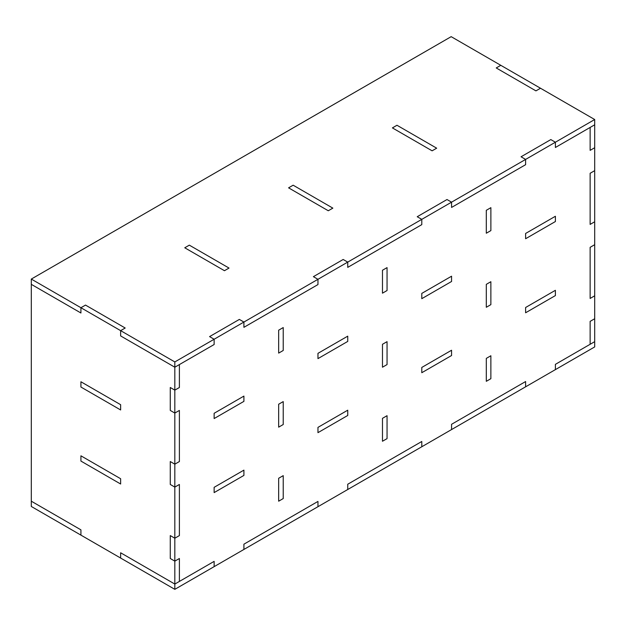 <?xml version="1.0" encoding="UTF-8"?>
<svg xmlns="http://www.w3.org/2000/svg" width="626" height="626" viewBox="0 0 626 626"><rect width="100%" height="100%" fill="white"/><g stroke="black" fill="none" stroke-linecap="round" stroke-linejoin="round"><path stroke-width="0.94" d="M396.978 125.263L436.674 148.182L432.112 150.819L392.408 127.9L396.978 125.263L392.408 127.9L432.112 150.819L436.674 148.182L396.978 125.263M490.878 207.668L486.308 210.305L490.878 207.668L490.878 230.595L486.308 233.224L486.308 210.305L486.308 233.224L490.878 230.595L490.878 207.668M490.87 281.708L486.308 284.345L490.87 281.708L490.87 304.635L486.308 307.272L486.308 284.345L486.308 307.272L490.87 304.635L490.87 281.708M490.87 355.756L486.308 358.385L490.87 355.756L490.87 378.675L486.308 381.312L486.308 358.385L486.308 381.312L490.87 378.675L490.87 355.756M214.139 492.599L214.139 487.325L214.139 492.599L243.913 475.408L214.139 492.599M214.139 487.325L243.913 470.134L243.913 475.408L243.913 470.134L214.139 487.325M317.961 432.66L317.961 427.386L317.961 432.66L347.743 415.468L317.961 432.66M317.961 427.386L347.743 410.194L347.743 415.468L347.743 410.194L317.961 427.386M421.791 372.713L421.791 367.439L421.791 372.713L451.565 355.521L421.791 372.713M421.791 367.439L451.565 350.247L451.565 355.521L451.565 350.247L421.791 367.439M525.613 312.773L525.613 307.499L525.613 312.773L555.395 295.582L525.613 312.773M525.613 307.499L555.395 290.308L555.395 295.582L555.395 290.308L525.613 307.499M80.926 455.814L80.926 461.08L80.926 455.814L120.63 478.733L80.926 455.814M120.63 484.008L80.926 461.08L120.63 484.008L120.63 478.733L120.63 484.008M293.148 185.202L332.852 208.129L328.282 210.759L288.578 187.839L293.148 185.202L288.578 187.839L328.282 210.759L332.852 208.129L293.148 185.202M387.048 267.615L382.478 270.244L387.048 267.615L387.048 290.534L382.478 293.171L382.478 270.244L382.478 293.171L387.048 290.534L387.048 267.615M387.048 341.655L382.478 344.292L387.048 341.655L387.048 364.575L382.478 367.212L382.478 344.292L382.478 367.212L387.048 364.575L387.048 341.655M387.048 415.695L382.478 418.332L387.048 415.695L387.048 438.623L382.478 441.252L382.478 418.332L382.478 441.252L387.048 438.623L387.048 415.695M189.326 245.149L229.03 268.069L224.46 270.706L184.756 247.786L189.326 245.149L184.756 247.786L224.46 270.706L229.03 268.069L189.326 245.149M283.226 327.555L278.656 330.192L283.226 327.555L283.226 350.482L278.656 353.111L278.656 330.192L278.656 353.111L283.226 350.482L283.226 327.555M283.226 401.595L278.656 404.232L283.226 401.595L283.226 424.522L278.656 427.159L278.656 404.232L278.656 427.159L283.226 424.522L283.226 401.595M283.226 475.643L278.656 478.272L283.226 475.643L283.226 498.562L278.656 501.199L278.656 478.272L278.656 501.199L283.226 498.562L283.226 475.643M214.139 413.285L214.139 418.559L214.139 413.285L243.913 396.094L243.913 401.368L214.139 418.559L243.913 401.368L243.913 396.094L214.139 413.285M317.961 353.346L317.961 358.62L317.961 353.346L347.743 336.154L347.743 341.42L317.961 358.62L347.743 341.42L347.743 336.154L317.961 353.346M421.791 293.398L421.791 298.672L421.791 293.398L451.565 276.207L451.565 281.481L421.791 298.672L451.565 281.481L451.565 276.207L421.791 293.398M525.613 233.459L525.613 238.733L525.613 233.459L555.395 216.267L555.395 221.534L525.613 238.733L555.395 221.534L555.395 216.267L525.613 233.459M80.926 381.766L80.926 387.04L80.926 381.766L120.63 404.693L80.926 381.766M120.63 409.96L80.926 387.04L120.63 409.96L120.63 404.693L120.63 409.96M555.395 369.622L555.395 364.348L590.13 344.292L590.13 321.365L594.7 318.736L594.7 295.808L590.13 298.445L590.13 247.325L594.7 244.688L594.7 221.768L590.13 224.405L590.13 173.285L594.7 170.648L594.7 147.728L590.13 150.357L590.13 127.438L555.395 147.493L555.395 142.219L525.613 159.419L525.613 164.685L451.565 207.441L451.565 202.167L421.791 219.358L421.791 224.632L347.743 267.38L347.743 262.106L317.961 279.306L317.961 284.572L243.913 327.328L243.913 322.054L214.139 339.245L214.139 344.519L179.396 364.575L179.396 387.502L174.826 390.131L174.826 413.058L179.396 410.421L179.396 461.542L174.826 464.179L174.826 487.098L179.396 484.461L179.396 535.582L174.826 538.219L174.826 561.139L179.396 558.509L179.396 581.429L214.139 561.373L214.139 566.647L243.913 549.448L243.913 544.182L317.961 501.426L317.961 506.7L347.743 489.509L347.743 484.234L421.791 441.487L421.791 446.761L451.565 429.561L451.565 424.295L525.613 381.539L525.613 386.813L594.7 346.929L594.7 318.736L590.13 321.365L590.13 344.292L594.7 341.655L555.395 364.348L555.395 369.622M170.264 558.509L174.826 561.139L170.264 558.509L170.264 535.582L170.264 558.509M170.264 535.582L174.826 538.219L174.826 487.098L170.264 484.461L174.826 487.098L179.396 484.461L179.396 535.582L174.826 538.219L170.264 535.582M170.264 461.542L170.264 484.461L170.264 461.542L174.826 464.179L174.826 413.058L170.264 410.421L174.826 413.058L179.396 410.421L179.396 461.542L174.826 464.179L170.264 461.542M174.826 361.938L214.139 339.245L209.569 336.608L239.351 319.416L209.569 336.608L214.139 339.245L214.139 344.519L174.826 367.212L174.826 361.938L120.63 330.645L125.2 328.016L85.496 305.089L80.926 307.726L85.496 305.089L125.2 328.016L120.63 330.645L120.63 335.919L174.826 367.212L179.396 364.575L179.396 387.502L174.826 390.131L170.264 387.502L170.264 410.421L170.264 387.502L174.826 390.131L174.826 367.212L120.63 335.919L120.63 330.645L80.926 307.726L80.926 313L31.3 284.345L31.3 501.199L80.926 529.854L80.926 535.128L80.926 529.854L31.3 501.199L31.3 506.473L174.826 589.34L214.139 566.647L214.139 561.373L174.826 584.066L174.826 561.139L179.396 558.509L179.396 581.429L174.826 584.066L174.826 589.34M239.351 319.416L243.913 322.054L317.961 279.306L313.399 276.669L317.961 279.306L317.961 284.572L243.913 327.328L243.913 322.054L239.351 319.416M343.173 259.477L313.399 276.669L343.173 259.477L347.743 262.106L421.791 219.358L417.221 216.721L421.791 219.358L421.791 224.632L347.743 267.38L347.743 262.106L343.173 259.477M447.003 199.53L417.221 216.721L447.003 199.53L451.565 202.167L525.613 159.419L521.051 156.782L525.613 159.419L525.613 164.685L451.565 207.441L451.565 202.167L447.003 199.53M594.7 119.527L594.7 124.801L590.13 127.438L590.13 150.357L594.7 147.728L594.7 124.801L555.395 147.493L555.395 142.219L550.825 139.59L521.051 156.782L550.825 139.59L555.395 142.219L594.7 119.527L540.504 88.243L535.934 90.872L496.23 67.952L500.8 65.315L496.23 67.952L535.934 90.872L540.504 88.243L451.174 36.66L31.3 279.071L80.926 307.726L80.926 313L31.3 284.345L31.3 279.071M243.913 549.448L243.913 544.182L317.961 501.426L317.961 506.7L243.913 549.448M120.63 552.774L174.826 584.066L120.63 552.774L120.63 558.048L120.63 552.774M525.613 386.813L525.613 381.539L451.565 424.295L451.565 429.561L525.613 386.813M421.791 446.761L421.791 441.487L347.743 484.234L347.743 489.509L421.791 446.761M594.7 170.648L590.13 173.285L590.13 224.405L594.7 221.768L594.7 170.648M594.7 244.688L590.13 247.325L590.13 298.445L594.7 295.808L594.7 244.688"/></g></svg>
